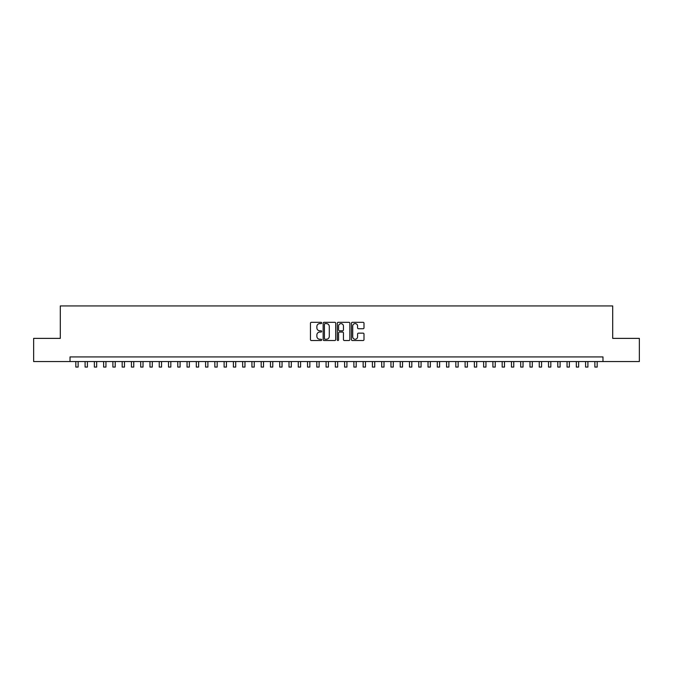 <?xml version="1.0" encoding="UTF-8"?>
<svg xmlns="http://www.w3.org/2000/svg" width="673" height="673" viewBox="0 0 673 673"><rect width="100%" height="100%" fill="white"/><g stroke="black" fill="none" stroke-linecap="round" stroke-linejoin="round"><path stroke-width="1.01" d="M321.669 322.964A0.639 0.639 0 0 0 321.038 322.325L311.363 322.325A0.909 0.909 0 0 0 310.455 323.233L310.455 339.613A0.909 0.909 0 0 0 311.363 340.521L321.038 340.521A0.639 0.639 0 0 0 321.669 339.89A0.639 0.639 0 0 0 321.038 339.251L319.784 339.251A2.911 2.911 0 0 1 316.874 336.34L316.874 334.977A2.911 2.911 0 0 1 319.784 332.058L321.038 332.058A0.639 0.639 0 0 0 321.669 331.427A0.639 0.639 0 0 0 321.038 330.788L319.784 330.788A2.911 2.911 0 0 1 316.874 327.877L316.874 326.514A2.911 2.911 0 0 1 319.784 323.604L321.038 323.604A0.639 0.639 0 0 0 321.669 322.964M363.092 328.744A0.909 0.909 0 0 0 364 327.835L364 323.233A0.909 0.909 0 0 0 363.092 322.325L352.349 322.325A0.909 0.909 0 0 0 351.441 323.233L351.441 339.613A0.909 0.909 0 0 0 352.349 340.521L363.092 340.521A0.909 0.909 0 0 0 364 339.613L364 334.06A0.909 0.909 0 0 0 363.092 333.152L358.49 333.152A0.909 0.909 0 0 0 357.582 334.06L357.582 336.82A2.431 2.431 0 0 1 355.151 339.251A2.431 2.431 0 0 1 352.719 336.82L352.719 326.035A2.431 2.431 0 0 1 355.151 323.604A2.431 2.431 0 0 1 357.582 326.035L357.582 327.835A0.909 0.909 0 0 0 358.49 328.744L363.092 328.744M70.026 361.552L33.65 361.552L33.65 338.376L60.301 338.376L60.301 305.937L612.699 305.937L612.699 338.376L639.35 338.376L639.35 361.552L602.974 361.552L602.974 356.917L70.026 356.917L70.026 361.552L602.974 361.552M335.701 323.233A0.909 0.909 0 0 0 334.792 322.325L324.058 322.325A0.909 0.909 0 0 0 323.149 323.233L323.149 339.613A0.909 0.909 0 0 0 324.058 340.521L334.792 340.521A0.909 0.909 0 0 0 335.701 339.613L335.701 323.233M338.208 322.325L348.942 322.325A0.909 0.909 0 0 1 349.851 323.233L349.851 339.613A0.909 0.909 0 0 1 348.942 340.521L344.349 340.521A0.909 0.909 0 0 1 343.44 339.613L343.44 332.975A0.909 0.909 0 0 0 342.523 332.058L339.478 332.058A0.909 0.909 0 0 0 338.569 332.975L338.569 339.89A0.639 0.639 0 0 1 337.93 340.521A0.639 0.639 0 0 1 337.299 339.89L337.299 323.233A0.909 0.909 0 0 1 338.208 322.325M325.059 323.604A0.639 0.639 0 0 0 324.42 324.235L324.42 338.612A0.639 0.639 0 0 0 325.059 339.251L326.38 339.251A2.911 2.911 0 0 0 329.29 336.34L329.29 326.514A2.911 2.911 0 0 0 326.38 323.604L325.059 323.604M343.44 326.077A2.431 2.431 0 0 0 341.001 323.646A2.431 2.431 0 0 0 338.569 326.077L338.569 329.879A0.909 0.909 0 0 0 339.478 330.788L342.523 330.788A0.909 0.909 0 0 0 343.44 329.879L343.44 326.077M75.822 361.552L75.822 367.063L78.135 367.063L78.135 361.552M85.092 361.552L85.092 367.063L87.406 367.063L87.406 361.552M94.363 361.552L94.363 367.063L96.676 367.063L96.676 361.552M103.625 361.552L103.625 367.063L105.947 367.063L105.947 361.552M112.896 361.552L112.896 367.063L115.209 367.063L115.209 361.552M122.166 361.552L122.166 367.063L124.48 367.063L124.48 361.552M131.437 361.552L131.437 367.063L133.75 367.063L133.75 361.552M140.699 361.552L140.699 367.063L143.021 367.063L143.021 361.552M149.97 361.552L149.97 367.063L152.291 367.063L152.291 361.552M159.24 361.552L159.24 367.063L161.554 367.063L161.554 361.552M168.511 361.552L168.511 367.063L170.824 367.063L170.824 361.552M177.773 361.552L177.773 367.063L180.095 367.063L180.095 361.552M187.044 361.552L187.044 367.063L189.365 367.063L189.365 361.552M196.314 361.552L196.314 367.063L198.628 367.063L198.628 361.552M205.585 361.552L205.585 367.063L207.898 367.063L207.898 361.552M214.847 361.552L214.847 367.063L217.169 367.063L217.169 361.552M224.117 361.552L224.117 367.063L226.439 367.063L226.439 361.552M233.388 361.552L233.388 367.063L235.701 367.063L235.701 361.552M242.659 361.552L242.659 367.063L244.972 367.063L244.972 361.552M251.921 361.552L251.921 367.063L254.243 367.063L254.243 361.552M261.191 361.552L261.191 367.063L263.513 367.063L263.513 361.552M270.462 361.552L270.462 367.063L272.775 367.063L272.775 361.552M279.732 361.552L279.732 367.063L282.046 367.063L282.046 361.552M288.995 361.552L288.995 367.063L291.316 367.063L291.316 361.552M298.265 361.552L298.265 367.063L300.587 367.063L300.587 361.552M307.536 361.552L307.536 367.063L309.849 367.063L309.849 361.552M316.806 361.552L316.806 367.063L319.12 367.063L319.12 361.552M326.077 361.552L326.077 367.063L328.39 367.063L328.39 361.552M335.339 361.552L335.339 367.063L337.661 367.063L337.661 361.552M344.61 361.552L344.61 367.063L346.923 367.063L346.923 361.552M353.88 361.552L353.88 367.063L356.194 367.063L356.194 361.552M363.151 361.552L363.151 367.063L365.464 367.063L365.464 361.552M372.413 361.552L372.413 367.063L374.735 367.063L374.735 361.552M381.684 361.552L381.684 367.063L384.005 367.063L384.005 361.552M390.954 361.552L390.954 367.063L393.268 367.063L393.268 361.552M400.225 361.552L400.225 367.063L402.538 367.063L402.538 361.552M409.487 361.552L409.487 367.063L411.809 367.063L411.809 361.552M418.757 361.552L418.757 367.063L421.079 367.063L421.079 361.552M428.028 361.552L428.028 367.063L430.341 367.063L430.341 361.552M437.299 361.552L437.299 367.063L439.612 367.063L439.612 361.552M446.561 361.552L446.561 367.063L448.883 367.063L448.883 361.552M455.831 361.552L455.831 367.063L458.153 367.063L458.153 361.552M465.102 361.552L465.102 367.063L467.415 367.063L467.415 361.552M474.372 361.552L474.372 367.063L476.686 367.063L476.686 361.552M483.635 361.552L483.635 367.063L485.956 367.063L485.956 361.552M492.905 361.552L492.905 367.063L495.227 367.063L495.227 361.552M502.176 361.552L502.176 367.063L504.489 367.063L504.489 361.552M511.446 361.552L511.446 367.063L513.76 367.063L513.76 361.552M520.709 361.552L520.709 367.063L523.03 367.063L523.03 361.552M529.979 361.552L529.979 367.063L532.301 367.063L532.301 361.552M539.25 361.552L539.25 367.063L541.563 367.063L541.563 361.552M548.52 361.552L548.52 367.063L550.834 367.063L550.834 361.552M557.791 361.552L557.791 367.063L560.104 367.063L560.104 361.552M567.053 361.552L567.053 367.063L569.375 367.063L569.375 361.552M576.324 361.552L576.324 367.063L578.637 367.063L578.637 361.552M585.594 361.552L585.594 367.063L587.908 367.063L587.908 361.552M594.865 361.552L594.865 367.063L597.178 367.063L597.178 361.552"/></g></svg>
